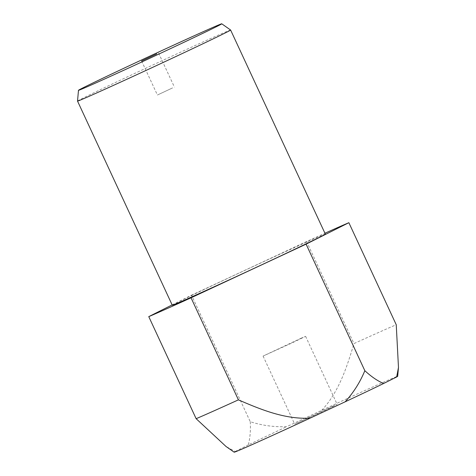<?xml version="1.0" encoding="UTF-8"?>
<svg xmlns="http://www.w3.org/2000/svg" width="476" height="476" viewBox="0 0 476 476"><rect width="100%" height="100%" fill="white"/><g stroke="black" fill="none" stroke-linecap="round" stroke-linejoin="round"><path stroke-width="0.36" stroke-dasharray="2.38 1.78" d="M332.581 406.314L337.187 404.374L322.978 411.264L294.662 424.11L332.581 406.314M300.999 338.281L305.604 336.336L291.395 343.232L263.079 356.078L300.999 338.281M77.523 101.085A84.389 1.029 155.1 0 1 128.931 76.154A84.389 1.029 155.1 0 1 214.039 37.021A84.389 1.029 155.1 0 1 230.61 30.024M172.27 305.199A84.389 1.029 155.1 0 1 223.417 280.382A84.389 1.029 155.1 0 1 308.781 241.13A84.389 1.029 155.1 0 1 325.358 234.138M172.58 87.905L157.407 95.021L172.58 87.905M172.133 304.908L191.53 295.18L250.269 421.724C262.145 425.514 274.301 427.156 286.725 426.657L321.728 410.336A90.142 1.101 155.1 0 1 379.979 383.757A90.142 1.101 155.1 0 1 397.686 376.296M321.728 410.336C338.876 391.98 346.855 367.288 353.954 343.583A117.209 1.434 155.1 0 1 379.473 332.081A117.209 1.434 155.1 0 1 396.24 324.751M234.168 452.2A90.142 1.101 155.1 0 1 235.186 451.522L226.017 446.47M250.269 421.724C250.733 430.947 250.043 438.699 248.198 444.995A90.142 1.101 155.1 0 1 286.725 426.657M235.186 451.522L248.198 444.995M191.53 295.18L306.58 241.534A117.209 1.434 155.1 0 1 324.941 233.234M306.58 241.534L353.954 343.583M305.604 336.336L337.187 404.374M158.627 53.11L174.418 87.126M141.616 61.005L157.407 95.021M263.079 356.078L294.662 424.11"/><path stroke-width="0.71" d="M94.105 94.099A84.389 1.029 155.1 0 1 77.529 101.091A84.389 1.029 155.1 0 1 77.523 101.085L172.27 305.199A84.389 1.029 155.1 0 0 188.847 298.202A84.389 1.029 155.1 0 0 274.206 258.956A84.389 1.029 155.1 0 0 325.358 234.138L230.616 30.03A84.389 1.029 155.1 0 1 230.616 30.03A84.389 1.029 155.1 0 1 179.464 54.847A84.389 1.029 155.1 0 1 94.105 94.099M94.004 83.764A78.974 0.964 155.1 0 1 78.486 90.303A78.974 0.964 155.1 0 1 126.598 66.973A78.974 0.964 155.1 0 1 206.245 30.351A78.974 0.964 155.1 0 1 221.756 23.8A78.974 0.964 155.1 0 1 174.127 46.922A78.974 0.964 155.1 0 1 94.004 83.764M156.788 53.889L141.616 61.005L156.788 53.889M398.477 367.448L397.686 376.296A90.142 1.101 155.1 0 1 396.663 376.962L398.477 367.448L396.24 324.751L348.866 222.697L306.098 244.152L364.836 370.697C371.488 376.813 377.76 381.08 383.65 383.489A90.142 1.101 155.1 0 1 345.118 401.827L310.114 418.148A90.142 1.101 155.1 0 1 234.168 452.2L226.017 446.47L196.13 418.69A117.209 1.434 155.1 0 0 212.897 411.353A117.209 1.434 155.1 0 0 238.416 399.852L191.049 297.803A117.209 1.434 155.1 0 1 165.523 309.305A117.209 1.434 155.1 0 1 148.762 316.635L172.133 304.908M310.114 418.148C285.059 419.469 261.08 409.681 238.416 399.852M396.663 376.962L383.65 383.489M191.049 297.803L306.098 244.152M324.941 233.234A117.209 1.434 155.1 0 1 348.866 222.697M148.762 316.635L196.13 418.69M364.836 370.697C360.076 382.246 353.507 392.623 345.118 401.827M78.486 90.303L77.523 101.085M221.756 23.8L230.61 30.024"/></g></svg>
